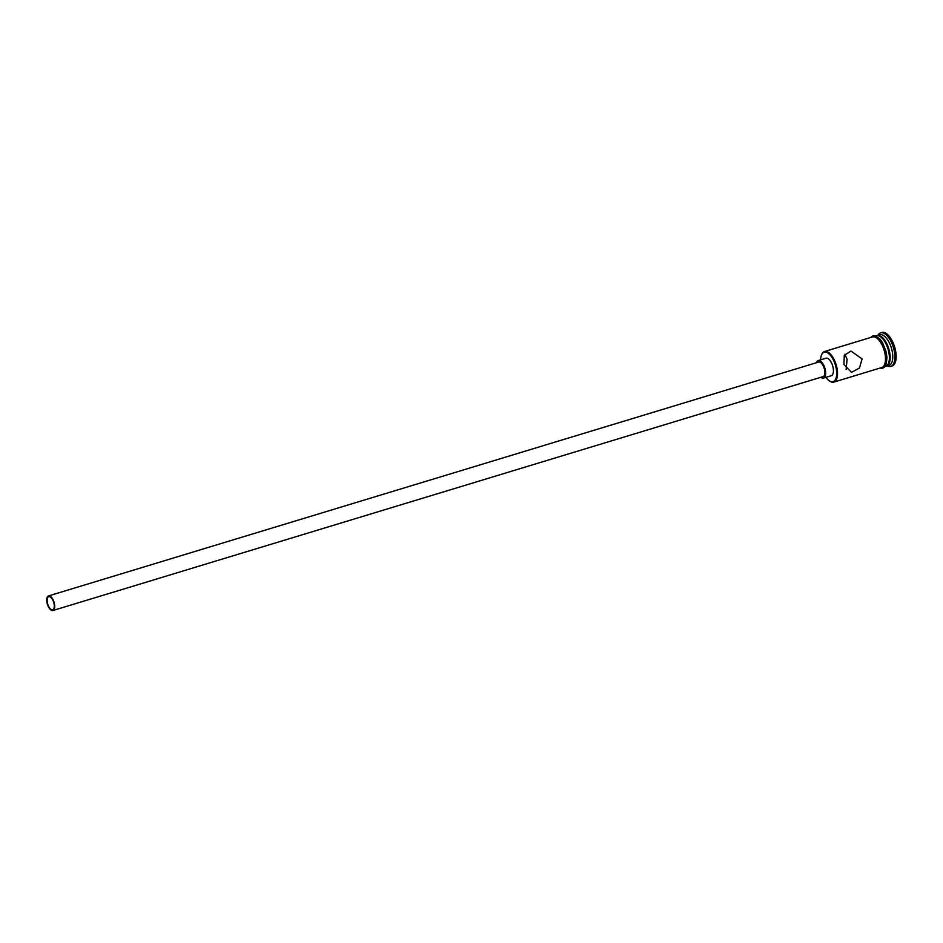 <?xml version="1.0" encoding="UTF-8"?>
<svg xmlns="http://www.w3.org/2000/svg" width="943" height="943" viewBox="0 0 943 943"><rect width="100%" height="100%" fill="white"/><g stroke="black" fill="none" stroke-linecap="round" stroke-linejoin="round"><path stroke-width="1.41" d="M825.903 377.341A15.371 7.002 -106.9 0 0 829.05 380.642A15.371 7.002 -106.9 0 0 835.852 366.792A15.371 7.002 -106.9 0 0 828.579 353.542A15.371 7.002 -106.9 0 0 821.377 355.37A15.371 7.002 -106.9 0 0 820.599 359.861M821.494 355.063A15.984 7.285 73.1 0 1 821.612 354.745A15.984 7.285 73.1 0 1 824.524 351.515A15.984 7.285 73.1 0 1 836.653 366.627A15.984 7.285 73.1 0 1 833.812 382.104A15.984 7.285 73.1 0 1 829.592 381.031A15.984 7.285 73.1 0 1 829.321 380.831M53.928 603.143A6.849 3.124 -106.9 0 0 48.73 596.671A6.849 3.124 -106.9 0 0 47.504 603.296A6.849 3.124 -106.9 0 0 52.714 609.779A6.849 3.124 -106.9 0 0 53.928 603.143M47.15 603.308A7.615 3.466 -106.9 0 0 52.926 610.51A7.615 3.466 -106.9 0 0 54.281 603.131A7.615 3.466 -106.9 0 0 48.506 595.941A7.615 3.466 -106.9 0 0 47.15 603.308M52.926 610.51L823.074 376.611A7.615 3.466 -106.9 0 0 824.43 369.243A7.615 3.466 -106.9 0 0 818.654 362.041L48.506 595.941M820.881 377.283A9.135 4.161 -106.9 0 0 823.522 378.06A9.135 4.161 -106.9 0 0 825.149 369.22A9.135 4.161 -106.9 0 0 818.206 360.591A9.135 4.161 -106.9 0 0 816.449 362.713M823.522 378.06L831.302 375.703A9.135 4.161 -106.9 0 0 832.928 366.862A9.135 4.161 -106.9 0 0 825.985 358.222L818.206 360.591M862.067 358.906L850.951 351.055L844.303 355.334L843.914 364.422L851.47 372.355L859.474 368.041L862.067 358.906M844.881 354.238L847.085 359.271L846.119 369.456M876.778 335.673A15.984 7.285 73.1 0 1 877.155 335.531A15.984 7.285 73.1 0 1 889.296 350.643A15.984 7.285 73.1 0 1 886.444 366.108A15.984 7.285 73.1 0 1 886.055 366.202M877.155 335.531L879.748 334.741A15.984 7.285 73.1 0 1 891.889 349.853A15.984 7.285 73.1 0 1 889.037 365.33L886.444 366.108M877.933 335.295A17.504 7.968 73.1 0 1 880.609 332.891A17.504 7.968 73.1 0 1 893.905 349.44A17.504 7.968 73.1 0 1 890.781 366.391A17.504 7.968 73.1 0 1 887.222 365.872M824.524 351.515L872.487 336.946A15.984 7.285 73.1 0 1 884.628 352.057A15.984 7.285 73.1 0 1 881.776 367.534L833.812 382.104M875.705 335.967L876.377 335.767A15.984 7.285 73.1 0 1 888.518 350.879A15.984 7.285 73.1 0 1 885.666 366.344L884.994 366.556M880.609 332.891L881.905 332.49A17.504 7.968 73.1 0 1 895.202 349.04A17.504 7.968 73.1 0 1 892.078 365.99L890.781 366.391M880.821 367.817A16.137 7.355 -106.9 0 0 884.699 352.057A16.137 7.355 -106.9 0 0 871.532 337.24M879.854 368.112L882.719 368.194L884.463 367.157L886.29 363.986L886.95 357.291L886.09 351.68L882.53 342.663L879.949 339.032L874.963 335.779L872.853 335.885L870.566 337.523M821.377 355.37L821.612 354.745"/></g></svg>
